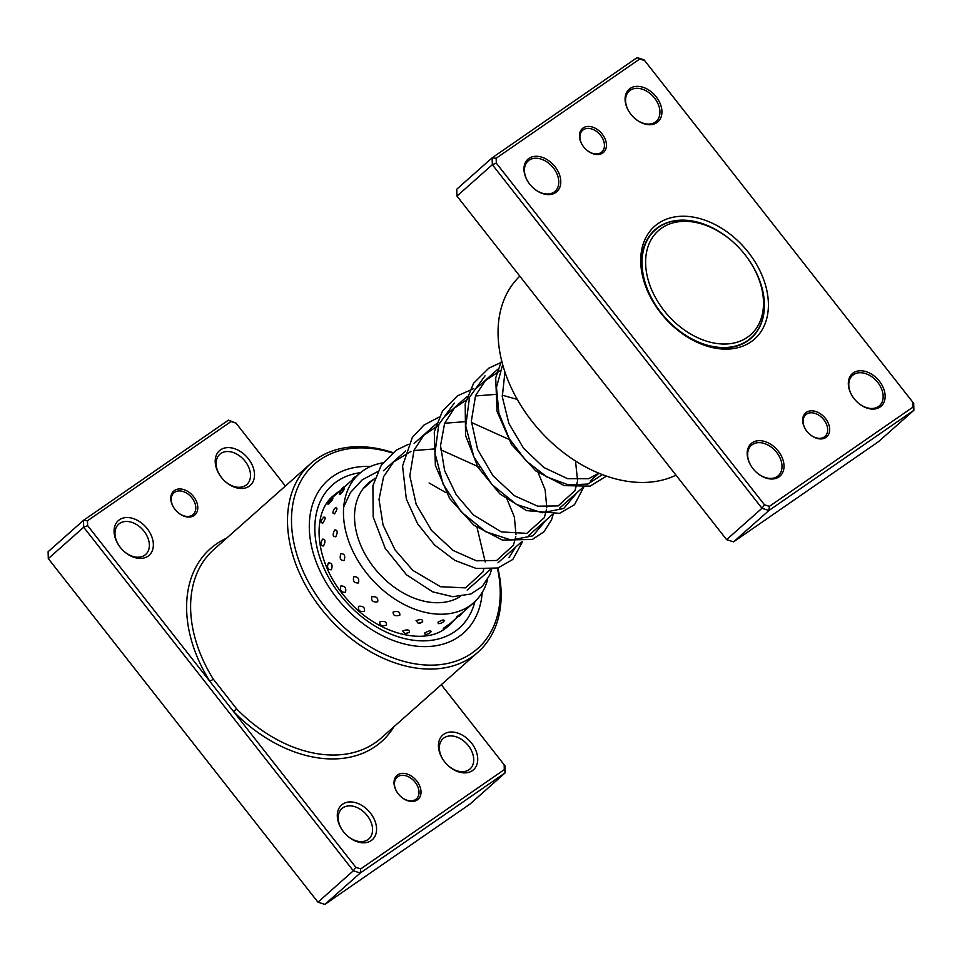 <?xml version="1.0" encoding="UTF-8"?>
<svg xmlns="http://www.w3.org/2000/svg" width="962" height="962" viewBox="0 0 962 962"><rect width="100%" height="100%" fill="white"/><g stroke="black" fill="none" stroke-linecap="round" stroke-linejoin="round"><path stroke-width="1.44" d="M759.307 280.315A69.541 49.002 48.4 0 0 746.392 256.517A69.541 49.002 48.4 0 0 735.521 244.264A69.541 49.002 48.4 0 0 666.654 225.216A69.541 49.002 48.4 0 0 649.807 285.041A69.541 49.002 48.4 0 0 726.382 343.987A69.541 49.002 48.4 0 0 759.307 280.315M735.521 244.264L735.305 244.047A72.15 50.842 48.4 0 0 655.29 229.93A72.15 50.842 48.4 0 0 646.38 286.363A72.15 50.842 48.4 0 0 751.057 337.878A72.15 50.842 48.4 0 0 759.968 281.457A72.15 50.842 48.4 0 0 746.572 256.758L746.392 256.517M608.561 389.249L575.577 347.306A127.489 89.839 -131.6 0 1 575.408 347.005M806.348 412.361A15.933 11.231 -131.6 0 1 825.444 418.47A15.933 11.231 -131.6 0 1 825.985 437.397A15.933 11.231 -131.6 0 1 809.066 433.682A15.933 11.231 -131.6 0 1 806.577 430.88A15.933 11.231 -131.6 0 1 806.348 412.361M809.006 433.621A14.49 10.209 48.4 0 0 824.326 436.94A14.49 10.209 48.4 0 0 825.011 436.399A14.49 10.209 48.4 0 0 823.436 419.252A14.49 10.209 48.4 0 0 806.469 414.189A14.49 10.209 48.4 0 0 805.783 414.73A14.49 10.209 48.4 0 0 806.637 430.952M583.128 127.97A15.933 11.231 -131.6 0 1 602.212 134.079A15.933 11.231 -131.6 0 1 602.765 152.994A15.933 11.231 -131.6 0 1 585.846 149.29A15.933 11.231 -131.6 0 1 583.357 146.477A15.933 11.231 -131.6 0 1 583.128 127.97M585.786 149.23A14.49 10.209 48.4 0 0 601.106 152.537A14.49 10.209 48.4 0 0 601.791 152.008A14.49 10.209 48.4 0 0 600.216 134.86A14.49 10.209 48.4 0 0 583.249 129.786A14.49 10.209 48.4 0 0 582.563 130.327A14.49 10.209 48.4 0 0 583.405 146.549M752.2 442.773A21.729 15.308 -131.6 0 1 778.246 451.106A21.729 15.308 -131.6 0 1 778.992 476.899A21.729 15.308 -131.6 0 1 755.916 471.849A21.729 15.308 -131.6 0 1 752.524 468.013A21.729 15.308 -131.6 0 1 752.2 442.773M755.855 471.789A20.286 14.298 48.4 0 0 777.332 476.455A20.286 14.298 48.4 0 0 778.294 475.697A20.286 14.298 48.4 0 0 776.081 451.695A20.286 14.298 48.4 0 0 752.332 444.6A20.286 14.298 48.4 0 0 751.37 445.346A20.286 14.298 48.4 0 0 752.573 468.085M528.98 158.381A21.729 15.308 -131.6 0 1 555.014 166.703A21.729 15.308 -131.6 0 1 555.771 192.508A21.729 15.308 -131.6 0 1 532.695 187.446A21.729 15.308 -131.6 0 1 529.304 183.622A21.729 15.308 -131.6 0 1 528.98 158.381M532.635 187.386A20.286 14.298 48.4 0 0 554.112 192.051A20.286 14.298 48.4 0 0 555.062 191.294A20.286 14.298 48.4 0 0 552.861 167.292A20.286 14.298 48.4 0 0 529.1 160.197A20.286 14.298 48.4 0 0 528.15 160.955A20.286 14.298 48.4 0 0 529.353 183.694M630.122 88.456A21.729 15.308 -131.6 0 1 656.156 96.777A21.729 15.308 -131.6 0 1 656.914 122.583A21.729 15.308 -131.6 0 1 633.838 117.532A21.729 15.308 -131.6 0 1 630.435 113.696A21.729 15.308 -131.6 0 1 630.122 88.456M633.778 117.472A20.286 14.298 48.4 0 0 655.242 122.126A20.286 14.298 48.4 0 0 656.204 121.38A20.286 14.298 48.4 0 0 654.004 97.378A20.286 14.298 48.4 0 0 630.242 90.284A20.286 14.298 48.4 0 0 629.28 91.029A20.286 14.298 48.4 0 0 630.495 113.769M853.342 372.859A21.729 15.308 -131.6 0 1 879.376 381.18A21.729 15.308 -131.6 0 1 880.134 406.986A21.729 15.308 -131.6 0 1 857.058 401.924A21.729 15.308 -131.6 0 1 853.667 398.1A21.729 15.308 -131.6 0 1 853.342 372.859M856.998 401.863A20.286 14.298 48.4 0 0 878.474 406.529A20.286 14.298 48.4 0 0 879.424 405.772A20.286 14.298 48.4 0 0 877.224 381.77A20.286 14.298 48.4 0 0 853.462 374.675A20.286 14.298 48.4 0 0 852.512 375.433A20.286 14.298 48.4 0 0 853.715 398.172M549.35 440.44L549.098 440.199A124.603 87.795 -131.6 0 1 529.629 418.254L529.425 417.977A127.489 89.839 48.4 0 0 549.35 440.44A127.489 89.839 48.4 0 0 675.997 475.168M519.817 276.19A127.489 89.839 48.4 0 0 529.425 417.977M658.128 223.533A75.337 53.09 -131.6 0 1 748.388 252.381A75.337 53.09 -131.6 0 1 750.985 341.835A75.337 53.09 -131.6 0 1 671.007 324.302A75.337 53.09 -131.6 0 1 659.235 311.027A75.337 53.09 -131.6 0 1 658.128 223.533M670.887 324.182A72.439 51.046 48.4 0 0 747.666 340.921A72.439 51.046 48.4 0 0 751.094 338.239A72.439 51.046 48.4 0 0 746.584 256.77M735.293 244.035A72.439 51.046 48.4 0 0 658.369 227.164A72.439 51.046 48.4 0 0 654.942 229.858A72.439 51.046 48.4 0 0 659.343 311.171M496.164 158.261L492.135 157.828L456.758 189.213L456.962 196.092L726.611 539.646L456.962 196.092L492.34 164.706L492.135 157.828L637.109 57.612L644.047 59.824L644.636 60.57L639.73 59.007L496.164 158.261L496.296 163.119L764.477 504.785L769.384 506.361L912.95 407.106L912.818 402.236L644.636 60.57M912.818 402.236L913.696 403.379L913.9 410.257L768.939 510.485L761.988 508.261L492.34 164.706L496.296 163.119M764.477 504.785L761.988 508.261L726.611 539.646L733.561 541.859L878.522 441.642L913.9 410.257L912.95 407.106M733.561 541.859L768.939 510.485L769.384 506.361M639.73 59.007L637.109 57.612M417.328 799.915A15.933 11.231 -131.6 0 1 400.408 796.211A15.933 11.231 -131.6 0 1 397.919 793.397A15.933 11.231 -131.6 0 1 397.691 774.891A15.933 11.231 -131.6 0 1 416.774 781A15.933 11.231 -131.6 0 1 417.328 799.915M400.348 796.151A14.49 10.209 48.4 0 0 415.668 799.458A14.49 10.209 48.4 0 0 416.354 798.929A14.49 10.209 48.4 0 0 414.778 781.781A14.49 10.209 48.4 0 0 397.811 776.707A14.49 10.209 48.4 0 0 397.126 777.248A14.49 10.209 48.4 0 0 397.967 793.47M194.108 515.524A15.933 11.231 -131.6 0 1 177.188 511.808A15.933 11.231 -131.6 0 1 174.699 509.006A15.933 11.231 -131.6 0 1 174.459 490.5A15.933 11.231 -131.6 0 1 193.554 496.596A15.933 11.231 -131.6 0 1 194.108 515.524M177.128 511.748A14.49 10.209 48.4 0 0 192.448 515.067A14.49 10.209 48.4 0 0 193.134 514.526A14.49 10.209 48.4 0 0 191.558 497.39A14.49 10.209 48.4 0 0 174.591 492.316A14.49 10.209 48.4 0 0 173.906 492.857A14.49 10.209 48.4 0 0 174.747 509.078M249.134 486.255A23.184 16.33 -131.6 0 1 224.531 480.856A23.184 16.33 -131.6 0 1 220.911 476.767A23.184 16.33 -131.6 0 1 220.563 449.843A23.184 16.33 -131.6 0 1 248.34 458.73A23.184 16.33 -131.6 0 1 249.134 486.255M224.399 480.735A20.286 14.298 48.4 0 0 245.815 485.341A20.286 14.298 48.4 0 0 246.777 484.583A20.286 14.298 48.4 0 0 244.576 460.582A20.286 14.298 48.4 0 0 220.815 453.487A20.286 14.298 48.4 0 0 219.853 454.244A20.286 14.298 48.4 0 0 221.019 476.911M148.004 556.168A23.184 16.33 -131.6 0 1 123.389 550.781A23.184 16.33 -131.6 0 1 119.769 546.693A23.184 16.33 -131.6 0 1 119.432 519.769A23.184 16.33 -131.6 0 1 147.198 528.643A23.184 16.33 -131.6 0 1 148.004 556.168M123.268 550.649A20.286 14.298 48.4 0 0 144.673 555.254A20.286 14.298 48.4 0 0 145.635 554.509A20.286 14.298 48.4 0 0 143.434 530.507A20.286 14.298 48.4 0 0 119.673 523.412A20.286 14.298 48.4 0 0 118.711 524.158A20.286 14.298 48.4 0 0 119.877 546.837M472.366 770.646A23.184 16.33 -131.6 0 1 447.751 765.247A23.184 16.33 -131.6 0 1 444.131 761.17A23.184 16.33 -131.6 0 1 443.795 734.246A23.184 16.33 -131.6 0 1 471.56 743.121A23.184 16.33 -131.6 0 1 472.366 770.646M447.631 765.127A20.286 14.298 48.4 0 0 469.035 769.732A20.286 14.298 48.4 0 0 469.997 768.987A20.286 14.298 48.4 0 0 467.797 744.985A20.286 14.298 48.4 0 0 444.035 737.878A20.286 14.298 48.4 0 0 443.073 738.636A20.286 14.298 48.4 0 0 444.24 761.315M371.224 840.572A23.184 16.33 -131.6 0 1 346.621 835.172A23.184 16.33 -131.6 0 1 342.989 831.084A23.184 16.33 -131.6 0 1 342.652 804.16A23.184 16.33 -131.6 0 1 370.418 813.046A23.184 16.33 -131.6 0 1 371.224 840.572M346.488 835.052A20.286 14.298 48.4 0 0 367.905 839.658A20.286 14.298 48.4 0 0 368.855 838.9A20.286 14.298 48.4 0 0 366.654 814.898A20.286 14.298 48.4 0 0 342.905 807.803A20.286 14.298 48.4 0 0 341.943 808.561A20.286 14.298 48.4 0 0 343.097 831.228M392.412 452.982A123.148 86.772 48.4 0 0 319.973 459.824A123.148 86.772 48.4 0 0 324.23 606.048A123.148 86.772 48.4 0 0 471.765 653.21A123.148 86.772 48.4 0 0 497.39 568.109M497.835 567.989A126.046 88.817 -131.6 0 1 477.982 652.176A126.046 88.817 -131.6 0 1 472.017 656.854A126.046 88.817 -131.6 0 1 324.386 612.746A126.046 88.817 -131.6 0 1 310.69 463.588A126.046 88.817 -131.6 0 1 316.654 458.91A126.046 88.817 -131.6 0 1 392.893 452.597M332.924 476.322A102.14 71.97 48.4 0 0 328.09 480.11A102.14 71.97 48.4 0 0 339.189 600.973A102.14 71.97 48.4 0 0 458.814 636.724A102.14 71.97 48.4 0 0 463.648 632.924A102.14 71.97 48.4 0 0 482.227 592.412A102.14 71.97 48.4 0 1 463.648 632.924A102.14 71.97 48.4 0 1 458.814 636.724A102.14 71.97 48.4 0 1 339.189 600.973A102.14 71.97 48.4 0 1 328.09 480.11A102.14 71.97 48.4 0 1 332.924 476.322A102.14 71.97 48.4 0 1 370.538 466.498A102.14 71.97 48.4 0 0 332.924 476.322M285.377 486.038L235.979 423.1L231.072 421.524L87.494 520.779L87.638 525.649L355.82 867.315L360.726 868.89L504.292 769.636L504.148 764.766L441.305 684.703M360.726 868.89L360.269 873.003L353.331 870.79L83.682 527.236L83.478 520.358L48.1 551.743L48.304 558.621L317.953 902.176L324.891 904.388L469.865 804.172L505.242 772.787L360.269 873.003L324.891 904.388M87.494 520.779L83.478 520.358L228.439 420.141L235.979 423.1M87.638 525.649L83.682 527.236L48.304 558.621L49.182 559.764L317.953 902.176L353.331 870.79L355.82 867.315M504.148 764.766L505.038 765.908L505.242 772.787L504.292 769.636M310.69 463.588L213.792 549.555A126.046 88.817 48.4 0 0 213.323 679.172L236.544 708.766A126.046 88.817 48.4 0 0 375.12 742.808A126.046 88.817 48.4 0 0 381.084 738.131L477.982 652.176M231.072 421.524L228.439 420.141M213.323 679.172L209.848 681.349A128.944 90.861 -131.6 0 1 226.575 538.203M393.867 726.791A128.944 90.861 -131.6 0 1 375.36 746.452A128.944 90.861 -131.6 0 1 233.61 711.615L236.544 708.766M344.119 488.876A7.54 7.54 0 0 0 339.309 494.564L340.356 494.276C343.867 490.295 344.853 488.696 343.314 489.454M332.84 498.544A7.54 7.54 0 0 0 327.922 504.196L328.944 503.86C332.491 499.915 333.525 498.352 332.022 499.146M334.511 513.924C337.349 509.535 337.674 507.491 335.485 507.804L335.582 507.72A7.54 7.54 0 0 0 332.876 512.999L334.511 513.924M322.679 523.256C325.565 518.879 325.938 516.859 323.785 517.195L323.941 517.063A7.54 7.54 0 0 0 321.092 522.426L322.679 523.256M335.786 536.748C337.927 532.154 337.566 529.882 334.68 529.93C332.371 534.499 332.732 536.772 335.786 536.748M323.521 545.947C325.709 541.353 325.384 539.093 322.535 539.153C320.178 543.71 320.514 545.971 323.521 545.947M344.047 560.533C345.538 555.952 344.516 553.667 340.969 553.679C339.321 558.285 340.344 560.569 344.047 560.533M331.373 569.745C332.9 565.151 331.914 562.866 328.403 562.866C326.719 567.484 327.705 569.769 331.373 569.745M358.489 582.948C359.439 578.607 357.864 576.527 353.739 576.719C352.657 581.132 354.244 583.212 358.489 582.948M345.478 592.303C346.464 587.938 344.901 585.846 340.813 586.014C339.706 590.452 341.257 592.544 345.478 592.303M377.693 601.779C378.27 597.871 376.286 596.212 371.741 596.801C371.091 600.829 373.076 602.489 377.693 601.779M364.442 611.411C365.031 607.467 363.071 605.783 358.537 606.337C357.876 610.389 359.848 612.085 364.442 611.411M399.795 615.199C400.18 611.892 397.991 610.81 393.217 611.952C392.797 615.415 394.997 616.498 399.795 615.199M386.423 625.204C386.82 621.849 384.632 620.731 379.87 621.837C379.449 625.348 381.625 626.466 386.423 625.204M422.619 621.897C423.039 619.275 420.851 618.879 416.053 620.706L418.217 623.244L422.619 621.897M409.271 632.335C409.68 629.665 407.491 629.232 402.681 631L405.086 633.633L409.271 632.335M443.927 621.212L444.312 620.815A7.54 7.54 0 0 1 438.287 623.604L438.035 622.186C442.628 619.636 444.6 619.312 443.927 621.212M430.735 632.094L431.084 631.745A7.54 7.54 0 0 1 425.108 634.415L424.783 632.936C429.401 630.435 431.385 630.158 430.735 632.094M461.64 613.203L456.349 617.111A7.54 7.54 0 0 0 462.409 612.457M448.725 624.518L443.374 628.33A7.54 7.54 0 0 0 449.47 623.773M460.233 596.56A73.16 51.551 -131.6 0 1 375.637 569.684A73.16 51.551 -131.6 0 1 367.231 484.139A73.16 51.551 -131.6 0 1 367.977 483.453A73.16 51.551 -131.6 0 1 373.881 479.196M487.614 579.497A86.207 60.738 -131.6 0 1 474.627 601.863A86.207 60.738 -131.6 0 1 473.737 602.669A86.207 60.738 -131.6 0 1 371.657 579.124A86.207 60.738 -131.6 0 1 358.441 474.507A86.207 60.738 -131.6 0 1 359.331 473.701A86.207 60.738 -131.6 0 1 382.876 462.866M474.903 601.611A95.623 67.376 -131.6 0 1 454.798 631.601A95.623 67.376 -131.6 0 1 340.247 594.973A95.623 67.376 -131.6 0 1 336.94 481.433A95.623 67.376 -131.6 0 1 360.522 472.679M445.61 628.318A86.929 61.255 48.4 0 0 448.941 625.637A86.929 61.255 48.4 0 0 454.365 619.865M339.959 490.885A86.929 61.255 48.4 0 0 337.686 492.352A86.929 61.255 48.4 0 0 333.573 495.586C310.666 513.552 314.839 563.552 346.536 598.629C375.661 633.405 422.919 645.839 445.25 628.547L448.941 625.637M502.669 364.622L496.488 387.337L498.869 413.083L509.259 438.636L526.058 460.822L546.777 476.887L568.422 484.92L587.878 484.054L602.332 474.627M485.028 375.841L469.552 397.198L465.728 425.877L473.869 456.854L492.051 484.656L516.438 504.413L542.063 512.77L563.684 508.513L576.863 492.797M454.268 403.126L438.792 424.482L434.968 453.162L443.109 484.139L461.279 511.94L485.678 531.709L511.303 540.055L532.924 535.798L546.103 520.081M508.958 557.707L515.343 547.378M651.731 233.105L655.29 229.93M363.047 488.804L374.927 478.258M383.369 470.767L405.687 450.974M414.129 443.482L436.447 423.689M444.901 416.197L467.207 396.392M475.661 388.901L497.967 369.107M459.199 597.186L459.86 596.596M467.171 590.103L490.62 569.3M497.931 562.818L521.38 542.015M528.691 535.521L552.14 514.73M559.463 508.237L582.9 487.433M590.223 480.94L598.893 473.256M747.486 341.041L751.057 337.878M356.529 476.19A7.54 7.54 0 0 0 352.176 480.038M344.997 486.411A7.54 7.54 0 0 0 341.33 489.67M328.451 501.094L359.331 473.701M442.869 630.062L445.418 627.801M449.098 624.542L457.864 616.762M462.217 612.902L473.737 602.669M405.086 633.633A7.54 7.54 0 0 0 407.732 633.188M418.217 623.244A7.54 7.54 0 0 0 421.332 622.667M331.83 497.811A7.54 7.54 0 0 0 330.639 499.146M504.942 372.005L502.284 396.777L508.91 423.52L523.605 448.304L543.758 467.448L567.616 478.691L588.672 478.703L598.749 473.196M499.987 370.779L485.365 380.615L475.565 395.562L471.356 421.152L477.609 449.47L493.025 475.817L514.538 495.791L537.758 506.192L558.152 505.916L574.975 490.632L577.296 481.938M577.513 480.074L575.504 461.014M517.267 399.41L502.176 395.154M496.284 394.348L475.408 395.959M469.228 398.064L454.425 408.08L444.6 423.328L440.536 445.731L444.624 470.598L456.192 494.733L473.436 514.983L501.418 531.926L526.875 533.357L544.348 517.604L546.536 509.235M546.753 507.359L545.129 489.742L537.325 470.683M509.956 439.838L471.416 422.438M465.524 421.645L444.636 423.244M438.468 425.36L423.821 435.209L414.021 450.192L409.836 475.841L416.137 504.196L431.625 530.555L453.198 550.505L476.346 560.798L496.657 560.485L513.467 545.177L515.776 536.519M515.981 534.656L514.369 517.027L506.553 497.979M479.196 467.123L440.656 449.735M434.764 448.929L413.876 450.529M410.93 451.431L393.698 461.868L383.597 476.671L379.016 499.494L383.056 525.048L395.009 549.831L412.89 570.442L440.56 586.724L465.584 587.866L482.9 571.957L483.79 569.42M485.221 561.94L477.068 527.597M446.176 492.76L429.064 482.972M501.611 360.582L495.707 377.862L497.017 411.339L511.507 444.432L535.714 470.875L564.309 485.63L590.079 486.135L606.469 476.13M501.984 362.037L488.828 368.157L473.605 383.225L465.199 403.824L465.548 435.473L477.994 467.316L499.819 493.891L526.587 510.63L559.595 513.347L574.494 504.701L584.174 486.303M473.773 388.588L457.527 395.803L442.436 411.135L434.271 431.986L435.377 465.44L449.699 498.581L473.809 525.144L502.392 540.091L532.371 539.429L543.939 531.794L551.503 519.985L553.415 513.6M439.141 417.051L423.965 425.072L412.313 437.457L402.561 465.969L406.337 499.062L417.568 523.689L434.439 544.877L454.834 560.353L476.31 568.482L497.799 568.001L512.806 559.451L522.426 541.907M408.381 444.336L396.512 450.048L381.289 465.127L372.907 485.75L373.184 516.931L385.233 548.364L406.493 574.819L432.756 591.87L452.777 596.693L470.767 594.035L482.347 586.435L489.947 574.651L491.666 569.191M377.621 471.62L362.193 479.846L350.421 492.58L343.735 506.878"/></g></svg>
